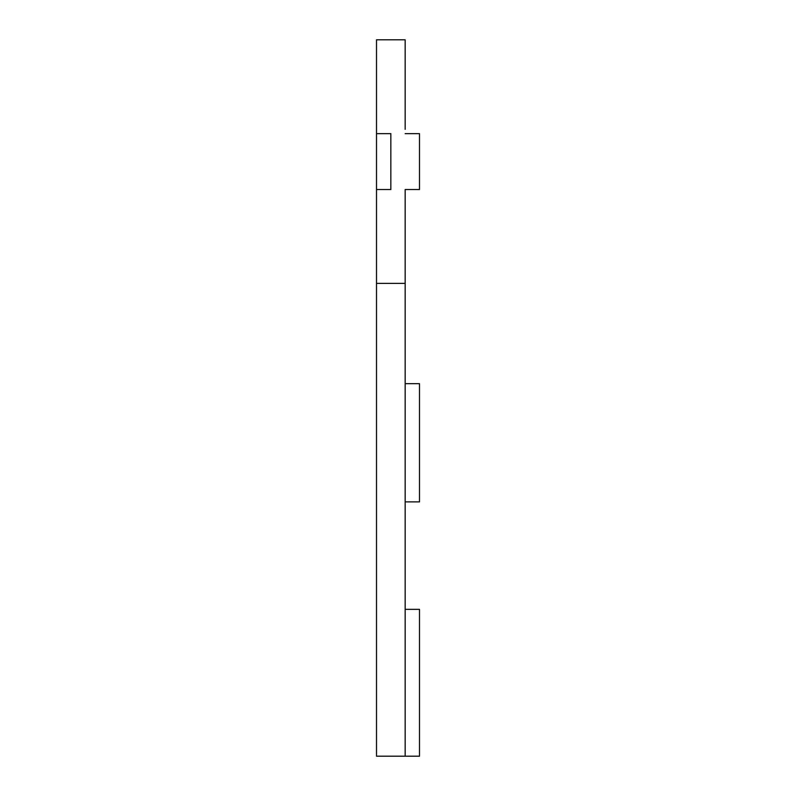 <?xml version="1.0" encoding="UTF-8"?>
<svg xmlns="http://www.w3.org/2000/svg" width="796" height="796" viewBox="0 0 796 796"><rect width="100%" height="100%" fill="white"/><g stroke="black" fill="none" stroke-linecap="round" stroke-linejoin="round"><path stroke-width="1.19" d="M405.164 129.35L405.164 39.8L376.508 39.8L376.508 756.2L405.164 756.2L405.164 283.376L376.508 283.376M405.164 133.648L419.492 133.648L419.492 189.528L405.164 189.528L405.164 283.376M405.164 189.528L405.164 193.826M376.508 189.528L390.836 189.528L390.836 133.648L376.508 133.648M405.164 609.338L419.492 609.338L419.492 756.2L405.164 756.2M405.164 383.672L419.492 383.672L419.492 501.878L405.164 501.878"/></g></svg>
